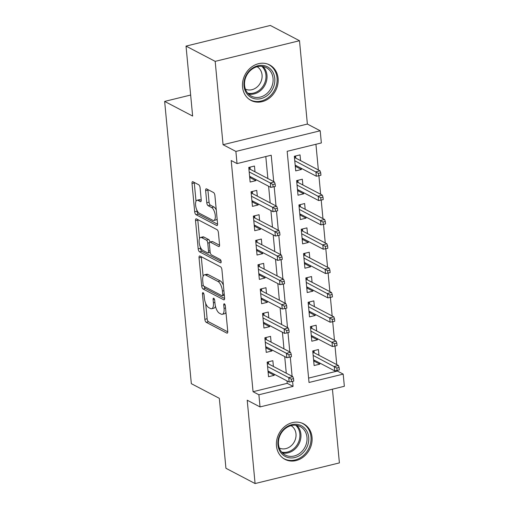 <?xml version="1.0" encoding="UTF-8"?>
<svg xmlns="http://www.w3.org/2000/svg" width="509" height="509" viewBox="0 0 509 509"><rect width="100%" height="100%" fill="white"/><g stroke="black" fill="none" stroke-linecap="round" stroke-linejoin="round"><path stroke-width="0.76" d="M203.097 292.688A1.769 0.719 -103.8 0 0 202.83 292.643A1.769 0.719 -103.8 0 0 202.455 293.941L204.853 319.315A2.526 1.031 -103.8 0 0 206.221 322.305L226.823 333.096A2.526 1.031 -103.8 0 0 227.199 333.153A2.526 1.031 -103.8 0 0 227.746 331.308L225.347 305.928A1.769 0.719 -103.8 0 0 224.386 303.835A1.769 0.719 -103.8 0 0 224.125 303.79A1.769 0.719 -103.8 0 0 223.744 305.088L224.055 308.371A8.074 3.296 -103.8 0 1 222.312 314.295A8.074 3.296 -103.8 0 1 221.116 314.098L219.398 313.2A8.074 3.296 -103.8 0 1 215.008 303.638L214.703 300.355A1.769 0.719 -103.8 0 0 213.742 298.261A1.769 0.719 -103.8 0 0 213.481 298.217A1.769 0.719 -103.8 0 0 213.099 299.515L213.411 302.798A8.074 3.296 -103.8 0 1 211.668 308.721A8.074 3.296 -103.8 0 1 210.465 308.524L208.747 307.627A8.074 3.296 -103.8 0 1 204.363 298.064L204.052 294.781A1.769 0.719 -103.8 0 0 203.097 292.688M242.551 87.033A20.048 17.217 117.6 0 0 251.026 100.438A20.048 17.217 117.6 0 0 269.846 97.734A20.048 17.217 117.6 0 0 278.099 78.322A20.048 17.217 117.6 0 0 269.624 64.917A20.048 17.217 117.6 0 0 250.81 67.621A20.048 17.217 117.6 0 0 242.551 87.033M276.482 445.948A20.048 17.217 117.6 0 0 284.951 459.353A20.048 17.217 117.6 0 0 303.771 456.649A20.048 17.217 117.6 0 0 312.03 437.237A20.048 17.217 117.6 0 0 303.555 423.832A20.048 17.217 117.6 0 0 284.735 426.536A20.048 17.217 117.6 0 0 276.482 445.948M200.088 187.757A2.526 1.031 -103.8 0 0 198.714 184.773L192.936 181.745A2.526 1.031 -103.8 0 0 192.561 181.681A2.526 1.031 -103.8 0 0 192.014 183.533L194.68 211.719A2.526 1.031 -103.8 0 0 196.048 214.703L216.656 225.493A2.526 1.031 -103.8 0 0 217.031 225.557A2.526 1.031 -103.8 0 0 217.572 223.706L214.906 195.52A2.526 1.031 -103.8 0 0 213.538 192.536L206.559 188.877A2.526 1.031 -103.8 0 0 206.183 188.814A2.526 1.031 -103.8 0 0 205.636 190.665L206.775 202.728A2.526 1.031 -103.8 0 0 208.149 205.712L211.61 207.526A6.751 2.755 -103.8 0 1 215.129 214.397A6.751 2.755 -103.8 0 1 213.818 220.473A6.751 2.755 -103.8 0 1 212.819 220.308L199.254 213.201A6.751 2.755 -103.8 0 1 195.736 206.336A6.751 2.755 -103.8 0 1 197.047 200.26A6.751 2.755 -103.8 0 1 198.046 200.425L200.304 201.609A2.526 1.031 -103.8 0 0 200.68 201.672A2.526 1.031 -103.8 0 0 201.227 199.821L200.088 187.757M258.89 394.761L253.056 391.707L231.207 160.539L237.035 163.593L235.883 151.428L320.199 130.775L321.351 142.94L287.165 151.313L309.02 382.482L343.2 374.109L344.351 386.274L260.035 406.926L258.89 394.761L293.069 386.388L292.592 381.356M260.035 406.926L247.209 400.208L255.085 483.55L225.932 468.28L219.322 398.324L191.333 383.671L164.649 101.406L192.637 116.058L186.027 46.103L215.18 61.366L223.057 144.709L235.883 151.428M199.954 256.027A2.526 1.031 -103.8 0 0 199.579 255.963A2.526 1.031 -103.8 0 0 199.038 257.815L201.704 286.001A2.526 1.031 -103.8 0 0 203.072 288.985L223.674 299.776A2.526 1.031 -103.8 0 0 224.049 299.839A2.526 1.031 -103.8 0 0 224.596 297.988L221.93 269.802A2.526 1.031 -103.8 0 0 220.562 266.811L199.954 256.027M198.192 248.856L195.526 220.671A2.526 1.031 -103.8 0 1 196.073 218.819A2.526 1.031 -103.8 0 1 196.442 218.883L217.05 229.674A2.526 1.031 -103.8 0 1 218.418 232.664L219.557 244.721A2.526 1.031 -103.8 0 1 219.016 246.572A2.526 1.031 -103.8 0 1 218.641 246.515L210.287 242.138A2.526 1.031 -103.8 0 0 209.912 242.074A2.526 1.031 -103.8 0 0 209.364 243.926L210.122 251.93A2.526 1.031 -103.8 0 0 211.496 254.914L220.193 259.469A1.769 0.719 -103.8 0 1 221.11 261.27A1.769 0.719 -103.8 0 1 220.772 262.86A1.769 0.719 -103.8 0 1 220.512 262.816L199.56 251.847A2.526 1.031 -103.8 0 1 198.192 248.856L200.47 248.297L200.355 247.088M186.027 46.103L270.336 25.45L299.496 40.72L215.18 61.366M255.085 483.55L339.401 462.897L332.434 389.194M301.303 168.339L301.411 169.484L295.277 166.278M300.577 160.64L300.03 154.889L294.336 156.282L295.716 170.884L301.411 169.484M303.606 192.669L303.714 193.821L297.58 190.608M302.874 184.977L302.333 179.219L296.632 180.612L298.013 195.214L303.714 193.821M305.903 217.006L306.011 218.151L299.877 214.938M305.177 209.307L304.63 203.549L298.936 204.949L300.316 219.544L306.011 218.151M308.206 241.336L308.314 242.488L302.181 239.275M307.474 233.637L306.933 227.886L301.239 229.279L302.613 243.881L308.314 242.488M310.503 265.673L310.611 266.818L304.484 263.605M309.777 257.974L309.23 252.216L303.536 253.616L304.916 268.211L310.611 266.818M312.806 290.003L312.914 291.154L306.781 287.941M312.074 282.304L311.533 276.552L305.839 277.946L307.213 292.548L312.914 291.154M315.103 314.339L315.211 315.485L309.084 312.272M314.377 306.641L313.83 300.883L308.136 302.282L309.517 316.878L315.211 315.485M317.406 338.67L317.514 339.821L311.381 336.608M316.674 330.971L316.134 325.219L310.439 326.613L311.82 341.215L317.514 339.821M273.403 366.467L272.856 360.716L267.161 362.109L268.542 376.711L274.236 375.318L274.128 374.166M271.1 342.137L270.559 336.379L264.865 337.779L266.239 352.374L271.94 350.981L271.831 349.836M268.803 317.801L268.256 312.049L262.561 313.442L263.942 328.044L269.636 326.651L269.528 325.499M266.5 293.47L265.959 287.712L260.264 289.112L261.639 303.708L267.34 302.314L267.231 301.169M264.203 269.134L263.656 263.382L257.961 264.775L259.342 279.377L265.036 277.984L264.928 276.832M261.9 244.804L261.359 239.045L255.664 240.445L257.039 255.041L262.739 253.647L262.631 252.502M259.603 220.467L259.056 214.715L253.361 216.109L254.742 230.711L260.436 229.317L260.328 228.166M257.299 196.137L256.759 190.385L251.058 191.778L252.439 206.38L258.139 204.981L258.031 203.835M253.056 391.707L287.235 383.334L287.006 380.91M286.281 373.212L284.709 356.574M283.977 348.881L282.406 332.243M281.681 324.545L280.109 307.913M279.377 300.215L277.806 283.577M277.081 275.878L275.509 259.246M274.777 251.548L273.206 234.91M272.48 227.211L270.909 210.58M270.177 202.881L268.606 186.243M267.88 178.544L265.8 156.549M255.003 171.807L254.455 166.049L248.761 167.442L250.142 182.044L255.836 180.65L255.728 179.499M308.607 378.098L337.372 371.055L337.308 370.406M336.761 364.616L335.005 346.069M334.464 340.286L332.708 321.739M332.161 315.955L330.405 297.402M329.864 291.619L328.108 273.072M327.561 267.289L325.805 248.736M325.257 242.952L323.508 224.405M322.961 218.622L321.204 200.069M320.657 194.285L318.908 175.739M318.36 169.955L315.93 144.27M318.978 355.307L318.43 349.549L312.736 350.949L314.117 365.545L319.811 364.151L319.703 363.006M190.652 95.037L164.649 101.406M223.057 144.709L307.372 124.056L299.496 40.72M307.372 124.056L320.199 130.775M337.372 371.055L343.2 374.109M273.708 181.598L271.214 155.22L237.035 163.593M292.109 376.266L290.295 357.025M289.812 351.935L287.992 332.689M287.509 327.599L285.695 308.359M285.212 303.269L283.392 284.022M282.909 278.932L281.089 259.692M280.612 254.602L278.792 235.355M278.308 230.265L276.489 211.025M276.012 205.935L274.192 186.688M287.235 383.334L293.069 386.388M319.811 364.151L313.684 360.938M274.236 375.318L268.109 372.104M271.94 350.981L265.806 347.768M269.636 326.651L263.509 323.438M267.34 302.314L261.206 299.101M265.036 277.984L258.909 274.771M262.739 253.647L256.606 250.434M260.436 229.317L254.303 226.104M258.139 204.981L252.006 201.768M255.836 180.65L249.703 177.437M211.668 308.721L213.945 308.161A8.074 3.296 -103.8 0 0 215.447 306.246M222.312 314.295L224.59 313.735A8.074 3.296 -103.8 0 0 225.945 312.265M205.681 303.402L207.131 318.761A2.526 1.031 -103.8 0 0 208.499 321.745L227.765 331.836M204.147 286.37A2.526 1.031 -103.8 0 0 205.35 288.425L224.615 298.516M201.297 256.727A2.526 1.031 -103.8 0 0 201.316 257.255L203.116 276.298M203.053 284.207A1.769 0.719 -103.8 0 0 204.014 286.3L222.102 295.774A1.769 0.719 -103.8 0 0 222.363 295.818A1.769 0.719 -103.8 0 0 222.745 294.52L222.414 291.059A8.074 3.296 -103.8 0 0 218.03 281.496L205.668 275.019A8.074 3.296 -103.8 0 0 204.472 274.822A8.074 3.296 -103.8 0 0 202.728 280.745L203.053 284.207M223.381 285.155A8.074 3.296 -103.8 0 0 220.308 280.936L218.03 281.496M204.472 274.822L206.749 274.268A8.074 3.296 -103.8 0 1 207.946 274.466L220.308 280.936M199.541 238.505L197.804 220.117L195.526 220.671M197.785 219.583A2.526 1.031 -103.8 0 0 197.804 220.117M219.583 245.255L212.565 241.578A2.526 1.031 -103.8 0 0 212.189 241.514L209.912 242.074M221.129 261.391L201.838 251.287L199.56 251.847M201.615 237.595A6.751 2.755 -103.8 0 0 200.61 237.429A6.751 2.755 -103.8 0 0 199.305 243.506A6.751 2.755 -103.8 0 0 202.824 250.377L207.602 252.878A2.526 1.031 -103.8 0 0 207.977 252.941A2.526 1.031 -103.8 0 0 208.518 251.09L207.761 243.086A2.526 1.031 -103.8 0 0 206.393 240.102L201.615 237.595L203.893 237.035A6.751 2.755 -103.8 0 0 202.894 236.87L200.61 237.429M209.975 242.061A2.526 1.031 -103.8 0 0 208.671 239.542L206.393 240.102M203.893 237.035L208.671 239.542M200.47 248.297A2.526 1.031 -103.8 0 0 201.838 251.287M197.047 200.26L199.324 199.7A6.751 2.755 -103.8 0 1 200.323 199.865L201.246 200.349M213.818 220.473L216.096 219.913A6.751 2.755 -103.8 0 0 217.12 218.934M216.287 210.096A6.751 2.755 -103.8 0 0 213.888 206.972L211.61 207.526M207.895 189.577A2.526 1.031 -103.8 0 0 207.914 190.105L209.059 202.168A2.526 1.031 -103.8 0 0 210.427 205.159L213.888 206.972M196.856 210.077L196.958 211.159A2.526 1.031 -103.8 0 0 198.325 214.149L217.597 224.234M194.273 182.445A2.526 1.031 -103.8 0 0 194.292 182.973L196.022 201.24M313.665 360.741L314.836 360.455M313.989 350.637L314.199 352.801M312.8 351.611L314.053 351.305L313.748 352.565L312.908 352.769M337.06 370.463L339.338 369.909L339.109 367.473L336.831 368.032L337.06 370.463L334.725 370.87L334.311 366.486L338.409 365.481L313.748 352.565M336.831 368.032L313.156 355.409M334.725 370.87L313.576 359.793M338.409 365.481L339.109 367.473M269.261 371.615L268.09 371.901M267.225 362.777L268.478 362.472L268.415 361.804M268.618 363.967L268.478 362.472L268.173 363.731L267.333 363.935M291.256 379.192L291.485 381.629L293.763 381.069L293.534 378.639L291.256 379.192L288.737 377.653L289.15 382.03L268.001 370.953M267.581 366.575L288.737 377.653L292.834 376.647L268.173 363.731M293.534 378.639L292.834 376.647M289.15 382.03L291.485 381.629M308.702 437.333A17.351 14.901 -62.4 0 1 294.876 457.527A17.351 14.901 -62.4 0 1 277.939 444.872A17.351 14.901 -62.4 0 1 291.765 424.678A17.351 14.901 -62.4 0 1 308.702 437.333M278.493 444.287A16.065 13.794 117.6 0 0 285.288 455.027A16.065 13.794 117.6 0 0 300.367 452.864A16.065 13.794 117.6 0 0 306.978 437.307A16.065 13.794 117.6 0 0 300.189 426.567A16.065 13.794 117.6 0 0 285.11 428.731A16.065 13.794 117.6 0 0 278.493 444.287M291.053 425.651A12.649 10.861 -62.4 0 1 295.99 433.878A12.649 10.861 -62.4 0 1 290.983 445.954A12.649 10.861 -62.4 0 1 279.333 448.041M282.979 458.106A19.921 17.109 117.6 0 0 284.079 458.749A19.921 17.109 117.6 0 0 302.779 456.064A19.921 17.109 117.6 0 0 310.98 436.779A19.921 17.109 117.6 0 0 302.562 423.456A19.921 17.109 117.6 0 0 301.411 422.915M268.428 94.528A17.351 14.901 -62.4 0 1 246.846 93.662A17.351 14.901 -62.4 0 1 250.358 69.848A17.351 14.901 -62.4 0 1 271.94 70.713A17.351 14.901 -62.4 0 1 268.428 94.528M250.447 70.458A16.065 13.794 117.6 0 0 251.357 96.112A16.065 13.794 117.6 0 0 267.174 93.306A16.065 13.794 117.6 0 0 266.264 67.652A16.065 13.794 117.6 0 0 250.447 70.458M257.128 66.736A12.649 10.861 -62.4 0 1 257.433 86.708A12.649 10.861 -62.4 0 1 245.402 89.126M249.054 99.191A19.921 17.109 117.6 0 0 250.154 99.834A19.921 17.109 117.6 0 0 269.77 96.354A19.921 17.109 117.6 0 0 268.631 64.541A19.921 17.109 117.6 0 0 267.479 64M311.362 336.404L312.532 336.118M311.693 326.307L311.896 328.47M310.503 327.281L311.756 326.975L311.444 328.235L310.611 328.439M334.757 346.133L337.034 345.573L336.805 343.142L334.528 343.696L334.757 346.133L332.422 346.534L332.008 342.156L336.112 341.151L311.444 328.235M334.528 343.696L310.859 331.079M332.422 346.534L311.273 335.456M336.112 341.151L336.805 343.142M309.065 312.074L310.236 311.788M309.389 301.971L309.593 304.134M308.2 302.944L309.453 302.639L309.148 303.898L308.308 304.102M332.46 321.796L334.737 321.243L334.508 318.806L332.231 319.366L332.46 321.796L330.125 322.203L329.711 317.82L333.809 316.814L309.148 303.898M332.231 319.366L308.556 306.742M330.125 322.203L308.969 311.126M333.809 316.814L334.508 318.806M306.762 287.738L307.932 287.451M307.092 277.64L307.296 279.804M305.896 278.614L307.156 278.308L306.844 279.568L306.011 279.772M330.156 297.466L332.434 296.906L332.205 294.476L329.927 295.029L330.156 297.466L327.821 297.867L327.408 293.489L331.512 292.484L306.844 279.568M329.927 295.029L306.259 282.412M327.821 297.867L306.673 286.79M331.512 292.484L332.205 294.476M304.465 263.407L305.629 263.121M304.789 253.304L304.993 255.467M303.599 254.277L304.853 253.972L304.547 255.232L303.708 255.442M327.86 273.129L330.137 272.576L329.908 270.139L327.631 270.699L327.86 273.129L325.525 273.537L325.111 269.153L329.208 268.148L304.547 255.232M327.631 270.699L303.956 258.082M325.525 273.537L304.369 262.459M329.208 268.148L329.908 270.139M266.958 347.284L265.787 347.571M264.922 338.44L266.182 338.135L266.118 337.467M266.322 339.63L266.182 338.135L265.87 339.395L265.036 339.598M288.953 354.862L289.182 357.293L291.46 356.739L291.231 354.302L288.953 354.862L286.433 353.316L286.847 357.7L265.698 346.623M265.284 342.239L286.433 353.316L290.537 352.311L265.87 339.395M291.231 354.302L290.537 352.311M286.847 357.7L289.182 357.293M264.655 322.948L263.49 323.234M262.625 314.11L263.878 313.805L263.815 313.137M264.018 315.3L263.878 313.805L263.573 315.065L262.733 315.268M286.656 330.526L286.885 332.962L289.163 332.402L288.934 329.972L286.656 330.526L284.137 328.986L284.55 333.363L263.395 322.286M262.981 317.909L284.137 328.986L288.234 327.981L263.573 315.065M288.934 329.972L288.234 327.981M284.55 333.363L286.885 332.962M262.358 298.618L261.187 298.904M260.322 289.774L261.581 289.468L261.518 288.8M261.721 290.963L261.581 289.468L261.27 290.728L260.436 290.938M284.353 306.195L284.582 308.626L286.86 308.072L286.631 305.635L284.353 306.195L281.833 304.649L282.247 309.033L261.098 297.956M260.684 293.572L281.833 304.649L285.937 303.644L261.27 290.728M286.631 305.635L285.937 303.644M282.247 309.033L284.582 308.626M260.054 274.281L258.89 274.567M258.025 265.443L259.278 265.138L259.215 264.47M259.418 266.633L259.278 265.138L258.973 266.398L258.133 266.601M282.056 281.859L282.285 284.296L284.563 283.736L284.334 281.305L282.056 281.859L279.536 280.319L279.95 284.696L258.795 273.619M258.381 269.242L279.536 280.319L283.634 279.314L258.973 266.398M284.334 281.305L283.634 279.314M279.95 284.696L282.285 284.296M302.161 239.071L303.332 238.785M302.492 228.974L302.696 231.137M301.296 229.947L302.556 229.642L302.244 230.901L301.411 231.105M325.556 248.799L327.834 248.239L327.605 245.809L325.327 246.362L325.556 248.799L323.221 249.2L322.808 244.823L326.912 243.817L302.244 230.901M325.327 246.362L301.659 233.746M323.221 249.2L302.072 238.123M326.912 243.817L327.605 245.809M257.758 249.951L256.587 250.237M255.722 241.113L256.981 240.802L256.918 240.133M257.121 242.297L256.981 240.802L256.67 242.061L255.836 242.271M279.753 257.529L279.982 259.959L282.26 259.405L282.031 256.969L279.753 257.529L277.233 255.982L277.647 260.366L256.498 249.289M256.084 244.912L277.233 255.982L281.337 254.977L256.67 242.061M282.031 256.969L281.337 254.977M277.647 260.366L279.982 259.959M299.858 214.741L301.029 214.454M300.189 204.637L300.393 206.8M298.999 205.617L300.253 205.305L299.947 206.565L299.107 206.775M323.26 224.463L325.537 223.909L325.308 221.472L323.03 222.032L323.26 224.463L320.924 224.87L320.511 220.486L324.608 219.481L299.947 206.565M323.03 222.032L299.356 209.415M320.924 224.87L299.769 213.793M324.608 219.481L325.308 221.472M297.561 190.404L298.732 190.118M297.892 180.307L298.096 182.47M296.696 181.28L297.956 180.975L297.644 182.235L296.811 182.438M320.956 200.132L323.234 199.573L323.005 197.142L320.727 197.702L320.956 200.132L318.621 200.533L318.208 196.156L322.312 195.151L297.644 182.235M320.727 197.702L297.059 185.079M318.621 200.533L297.472 189.456M322.312 195.151L323.005 197.142M295.258 166.074L296.429 165.788M295.589 155.977L295.793 158.14M294.399 156.95L295.653 156.638L295.347 157.898L294.507 158.108M318.659 175.796L320.937 175.242L320.708 172.806L318.424 173.365L318.659 175.796L316.324 176.203L315.904 171.819L320.008 170.814L295.347 157.898M318.424 173.365L294.756 160.749M316.324 176.203L295.169 165.126M320.008 170.814L320.708 172.806M255.454 225.614L254.284 225.901M253.425 216.777L254.678 216.471L254.615 215.803M254.818 217.967L254.678 216.471L254.373 217.731L253.533 217.935M277.456 233.192L277.685 235.629L279.963 235.069L279.734 232.638L277.456 233.192L274.936 231.652L275.35 236.03L254.195 224.953M253.781 220.575L274.936 231.652L279.034 230.647L254.373 217.731M279.734 232.638L279.034 230.647M275.35 236.03L277.685 235.629M253.158 201.284L251.987 201.57M251.122 192.447L252.381 192.135L252.318 191.473M252.521 193.63L252.381 192.135L252.07 193.395L251.236 193.605M275.153 208.862L275.382 211.292L277.659 210.739L277.43 208.302L275.153 208.862L272.633 207.316L273.047 211.699L251.898 200.622M251.484 196.245L272.633 207.316L276.737 206.31L252.07 193.395M277.43 208.302L276.737 206.31M273.047 211.699L275.382 211.292M250.854 176.947L249.684 177.234M248.825 168.11L250.078 167.805L250.014 167.137M250.218 169.3L250.078 167.805L249.773 169.064L248.933 169.268M272.849 184.532L273.085 186.962L275.363 186.402L275.134 183.972L272.849 184.532L270.33 182.986L270.75 187.363L249.595 176.292M249.181 171.908L270.33 182.986L274.434 181.98L249.773 169.064M275.134 183.972L274.434 181.98M270.75 187.363L273.085 186.962M203.772 293.617L202.455 293.941M225.061 304.764L223.744 305.088M214.416 299.19L213.099 299.515M214.9 302.435L213.411 302.798M225.544 308.009L224.055 308.371M227.504 332.931L226.823 333.096M208.499 321.745L206.221 322.305M207.131 318.761L204.853 319.315M224.354 299.61L223.674 299.776M205.35 288.425L203.072 288.985M203.428 285.574L201.704 286.001M201.316 257.255L199.038 257.815M224.234 294.157L222.745 294.52M223.903 290.69L222.414 291.059M207.946 274.466L205.668 275.019M219.322 246.343L218.641 246.515M212.565 241.578L210.287 242.138M220.982 262.701L220.512 262.816M210.007 250.721L208.518 251.09M209.441 242.678L207.761 243.086M200.985 201.443L200.304 201.609M200.323 199.865L198.046 200.425M210.427 205.159L208.149 205.712M209.059 202.168L206.775 202.728M207.914 190.105L205.636 190.665M217.33 225.328L216.656 225.493M198.325 214.149L196.048 214.703M196.958 211.159L194.68 211.719M194.292 182.973L192.014 183.533M296.919 425.422A16.065 13.794 -62.4 0 1 300.902 434.126A16.065 13.794 -62.4 0 1 282.482 452.991M281.655 452.1A15.537 13.342 117.6 0 0 299.858 433.942A15.537 13.342 117.6 0 0 295.716 425.25M262.988 66.507A16.065 13.794 -62.4 0 1 261.098 90.125A16.065 13.794 -62.4 0 1 248.557 94.076M247.73 93.185A15.537 13.342 117.6 0 0 260.252 89.45A15.537 13.342 117.6 0 0 261.791 66.335M224.342 295.328L222.363 295.818M210.185 252.394L207.977 252.941M302.562 423.456L301.767 423.043M284.079 458.749L283.29 458.335M268.631 64.541L267.842 64.128M250.154 99.834L249.359 99.42"/></g></svg>
